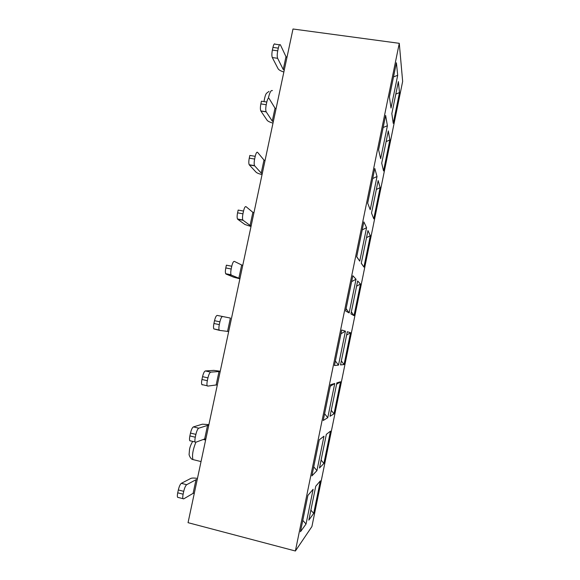 <?xml version="1.0" encoding="UTF-8"?>
<svg xmlns="http://www.w3.org/2000/svg" width="580" height="580" viewBox="0 0 580 580"><rect width="100%" height="100%" fill="white"/><g stroke="black" fill="none" stroke-linecap="round" stroke-linejoin="round"><path stroke-width="0.87" d="M293.001 29L399.279 43.319L402.65 81.41L311.917 526.546L295.387 551L188.05 522.674L293.001 29M356.599 286.172L360.47 284.04L357.657 280.988L350.929 313.932L354.025 315.65L351.349 311.88M399.279 43.319L295.387 551M352.836 275.746L356.04 279.226L349.153 312.939L345.622 310.974L352.836 275.746M360.47 284.04L354.025 315.65M307.9 495.4L313.127 489.288L306.037 524.023L300.462 531.744L307.9 495.4M319.261 439.836L323.981 436.182L316.934 470.655L311.888 475.904L319.261 439.836M330.542 384.714L334.747 383.474L327.758 417.694L323.219 420.493L330.542 384.714M341.729 330.02L345.433 331.158L338.495 365.125L334.464 365.523L341.729 330.02M313.707 513.38L308.836 520.137L315.759 486.214L320.334 480.871L313.707 513.38L310.873 510.139M323.894 463.427L319.471 468.016L326.351 434.348L330.477 431.15L323.894 463.427L321.102 460.049M334.007 413.823L330.035 416.28L336.864 382.851L340.54 381.771L334.007 413.823L331.252 410.314M344.049 364.566L340.525 364.921L347.297 331.731L350.537 332.739L344.049 364.566L341.337 360.927M363.849 221.886L366.575 227.686L359.738 261.145L356.7 256.846L363.849 221.886M374.782 168.446L377.022 176.516L370.236 209.728L367.684 203.138L374.782 168.446M385.635 115.413L387.404 125.722L380.668 158.695L378.588 149.836L385.635 115.413M396.401 62.778L397.699 75.299L391.014 108.032L389.412 96.947L396.401 62.778M363.928 267.075L361.267 263.313L367.945 230.601L370.33 235.683L363.928 267.075L361.289 263.175M373.766 218.841L371.526 213.056L378.153 180.583L380.125 187.659L373.766 218.841M383.532 170.933L381.712 163.154L388.296 130.913L389.847 139.969L383.532 170.933M393.233 123.351L391.826 113.615L398.358 81.606L399.504 92.597L393.233 123.351M351.625 281.633L356.04 279.226M346.101 308.647L349.153 312.939M362.217 229.883L366.575 227.686M356.729 256.693L359.738 261.145M372.723 178.517L377.022 176.516M383.155 127.52L387.404 125.722M393.508 76.901L397.699 75.299M366.502 237.648L370.33 235.683M376.34 189.457L380.125 187.659M386.113 141.6L389.847 139.969M395.814 94.069L399.504 92.597M346.623 335.037L350.537 332.739M336.574 384.243L340.54 381.771M340.96 333.768L345.433 331.158M335.392 360.985L338.495 365.125M330.216 386.295L334.747 383.474M324.611 413.714L327.758 417.694M313.744 466.842L316.934 470.655M302.789 520.369L306.037 524.023M197.461 478.399C194.191 477.927 191.98 477.927 190.827 478.413L181.33 483.328L186.695 484.691L195.996 479.718L193.096 493.363L194.307 493.21M193.096 493.363L183.672 498.887L182.975 498.677C182.627 497.894 182.678 496.393 183.128 494.196L177.719 492.811L178.335 489.955C179.184 486.432 180.184 484.22 181.33 483.328M195.996 479.718L197.207 479.602M208.894 424.618L202.384 424.19L193.387 426.909L198.744 428.192L207.546 425.423L204.667 438.959L205.849 438.929M204.667 438.959L195.743 442.279L195.141 441.989C194.771 441.126 194.815 439.538 195.279 437.218L189.885 435.913L190.494 433.086C191.327 429.613 192.292 427.554 193.387 426.909M207.546 425.423L208.72 425.423M220.24 371.243L213.846 370.381L205.342 370.946L210.7 372.142L219.008 371.541L216.151 384.968L217.304 385.055M216.151 384.968L207.72 386.113L207.212 385.78C206.813 384.83 206.857 383.141 207.343 380.697L201.949 379.479L202.55 376.666C203.377 373.252 204.312 371.345 205.342 370.946M219.008 371.541L220.154 371.649M230.383 318.065L217.203 315.418L230.383 318.065L227.548 331.39L228.672 331.593M227.548 331.39L219.602 330.397L213.824 328.904C213.382 327.86 213.411 326.054 213.918 323.488L214.513 320.696C215.332 317.332 216.231 315.571 217.203 315.418M226.04 274.057L225.714 273.716C225.236 272.578 225.265 270.657 225.794 267.938L226.381 265.176L231.768 266.235C232.565 262.914 233.421 261.29 234.32 261.37L241.671 264.995L238.851 278.226L231.391 275.123L226.04 274.057L233.704 277.196L239.895 278.806M238.851 278.226L239.953 278.531M241.671 264.995L242.759 265.328M237.742 219.298L237.503 218.993C236.995 217.761 237.017 215.702 237.575 212.831L238.162 210.083L243.535 211.062C244.325 207.799 245.144 206.32 245.993 206.639L252.873 212.323L250.074 225.453L243.085 220.277L237.742 219.298L244.934 224.496L251.01 226.519M250.074 225.453L251.147 225.874M252.873 212.323L253.931 212.773M249.356 164.959L249.197 164.734C248.661 163.386 248.682 161.189 249.262 158.151L249.842 155.433L255.214 156.332C255.998 153.113 256.781 151.779 257.578 152.33L263.987 160.051L261.217 173.079L254.692 165.865L249.356 164.959L256.077 172.195C256.925 172.992 258.919 173.804 262.044 174.631M261.217 173.079L262.262 173.608M263.987 160.051L265.024 160.602M260.877 111.041L260.804 110.918C260.239 109.46 260.253 107.119 260.862 103.907L261.435 101.203L266.8 102.029C267.568 98.861 268.33 97.665 269.069 98.441L275.021 108.163L272.274 121.097L266.205 111.875L260.877 111.041L267.133 120.285C267.938 121.293 269.888 122.235 272.992 123.127M272.274 121.097L273.289 121.735M275.021 108.163L276.029 108.83M272.303 57.543C271.715 55.956 271.737 53.469 272.368 50.083L272.941 47.4L278.298 48.154C279.045 45.081 279.756 44.008 280.445 44.928L285.976 56.666L283.243 69.506L277.632 58.304L272.303 57.543L278.11 68.759C278.871 69.977 280.785 71.057 283.859 72M283.243 69.506L284.229 70.252M285.976 56.666L286.955 57.434M178.299 497.502L177.589 497.292C177.233 496.502 177.277 495.008 177.719 492.811M186.695 484.691C185.571 485.59 184.585 487.809 183.737 491.34L183.128 494.196M190.378 440.974L189.762 440.684C189.377 439.814 189.421 438.226 189.885 435.913M198.744 428.192C197.679 428.845 196.721 430.911 195.888 434.384L195.279 437.218M202.362 384.895L201.84 384.554C201.427 383.605 201.463 381.915 201.949 379.479M210.7 372.142C209.685 372.548 208.771 374.462 207.944 377.885L207.343 380.697M222.553 316.542C221.604 316.702 220.719 318.464 219.9 321.835L219.305 324.626C218.798 327.2 218.754 329.005 219.189 330.042L219.602 330.397M231.768 266.235L231.173 269.004C230.644 271.723 230.608 273.644 231.065 274.782L231.391 275.123M243.535 211.062L242.948 213.817C242.396 216.688 242.36 218.747 242.853 219.98L243.085 220.277M255.214 156.332L254.635 159.058C254.054 162.103 254.018 164.292 254.54 165.641L254.692 165.865M266.8 102.029L266.227 104.734C265.618 107.953 265.589 110.294 266.133 111.751L266.205 111.875M272.941 47.4C273.688 44.334 274.412 43.261 275.123 44.181L279.56 44.805M278.298 48.154L277.726 50.837C277.095 54.223 277.066 56.717 277.632 58.304M268.33 98.281C269.627 92.532 270.99 89.972 272.411 90.611M203.305 439.466L205.617 440.024M194.293 459.911L192.951 459.577C191.893 455.561 192.864 449.783 195.859 442.236M178.335 489.955L183.737 491.34M190.494 433.086L195.888 434.384M202.55 376.666L207.944 377.885M219.305 324.626L213.918 323.488M214.513 320.696L219.9 321.835M231.173 269.004L225.794 267.938M242.948 213.817L237.575 212.831M254.635 159.058L249.262 158.151M266.227 104.734L260.862 103.907M277.726 50.837L272.368 50.083M268.989 91.394L266.757 93.09C265.749 93.786 264.828 96.621 264.001 101.601M201.035 461.578L192.951 459.577C190.581 459.382 188.674 454.445 189.131 454.104L189.53 449.384C189.993 446.825 191.045 444.164 192.69 441.395M177.589 497.292L182.975 498.677M189.762 440.684L195.141 441.989M201.84 384.554L207.212 385.78M213.824 328.904L219.189 330.042M225.714 273.716L231.065 274.782M237.503 218.993L242.853 219.98M249.197 164.734L254.54 165.641M260.804 110.918L266.133 111.751"/></g></svg>

